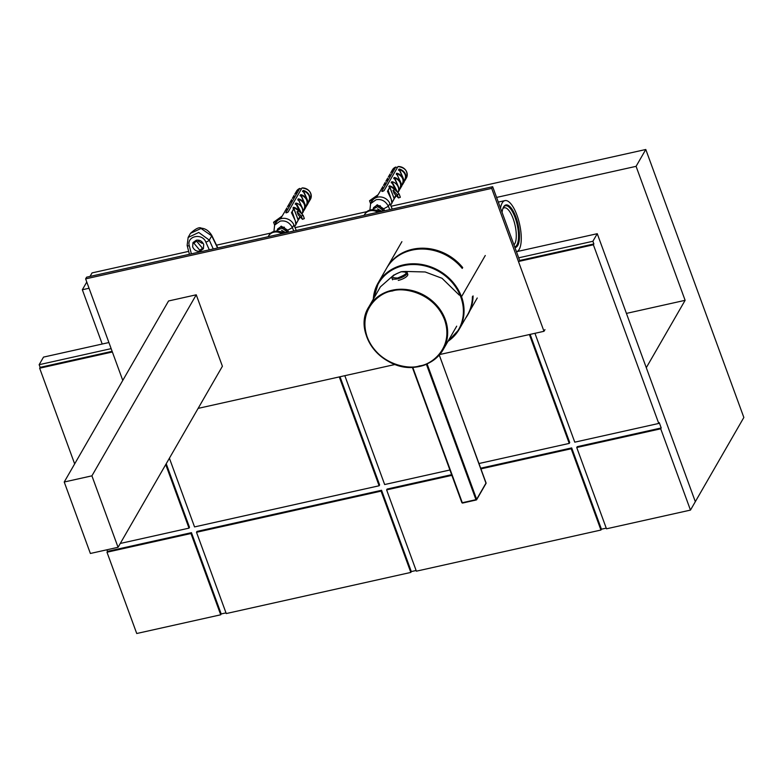 <?xml version="1.0" encoding="UTF-8"?>
<svg xmlns="http://www.w3.org/2000/svg" width="783" height="783" viewBox="0 0 783 783"><rect width="100%" height="100%" fill="white"/><g stroke="black" fill="none" stroke-linecap="round" stroke-linejoin="round"><path stroke-width="1.17" d="M500.523 208.19A26.23 9.132 -102.6 0 1 502.177 202.983A26.23 9.132 -102.6 0 1 504.976 200.605A26.23 9.132 -102.6 0 1 518.424 219.632A26.23 9.132 -102.6 0 1 519.178 249.434A26.23 9.132 -102.6 0 1 517.064 251.568M502.079 212.428A21.787 7.585 -102.6 0 1 503.528 207.074A21.787 7.585 -102.6 0 1 515.919 217.116A21.787 7.585 -102.6 0 1 514.93 247.536M513.961 244.883A19.369 6.744 77.4 0 0 514.744 243.846A19.369 6.744 77.4 0 0 513.129 218.614A19.369 6.744 77.4 0 0 504.252 207.798A19.369 6.744 77.4 0 0 502.872 208.621M372.982 209.746L373.579 207.612L376.603 205.449L383.719 210.97M277.006 231.132L277.603 229.008L280.617 226.845L287.743 232.365M392.254 209.071L389.905 203.56A10.091 8.838 -150 0 0 377.592 197.15A10.091 8.838 -150 0 0 372.121 201.045L370.623 203.658L376.104 199.734C381.399 198.813 385.481 200.977 388.368 206.232L389.758 209.629M275.685 223.233L275.205 221.912L273.58 222.225L274.627 225.083L280.128 221.129C285.413 220.199 289.504 222.362 292.392 227.618L293.928 224.956A10.091 8.838 -150 0 0 281.616 218.545A10.091 8.838 -150 0 0 276.145 222.441L274.637 225.044L273.844 232.238M199.773 250.217L193.841 243.112L196.592 241.144L202.523 248.25L199.773 250.217M202.122 243.356L198.109 241.047M296.268 230.466L293.928 224.956M288.575 232.179L287.752 230.192L281.195 226.14L276.468 231.122M384.551 210.784L383.739 208.797L377.181 204.754L372.454 209.736M213.26 248.965L209.296 240.107A3.024 0.822 155.8 0 1 205.86 242.123C202.151 232.561 186.266 236.035 189.31 245.813L191.365 253.839M217.586 247.996L211.723 235.879L209.296 240.107L198.755 232.463L188.106 237.474M217.84 247.947L211.782 235.409A3.024 0.998 154.2 0 1 211.723 235.879L201.045 228.47L190.484 233.334M503.322 207.475A21.082 7.341 -102.6 0 1 505.446 205.772A21.082 7.341 -102.6 0 1 516.251 221.06A21.082 7.341 -102.6 0 1 516.868 245.02A21.082 7.341 -102.6 0 1 514.695 246.909M203.717 244.443L203.394 248.769L200.096 251.128C196.778 251.686 194.292 250.286 192.647 246.919L192.98 242.593L196.279 240.234C199.587 239.676 202.073 241.076 203.717 244.443M403.842 182.028L403.284 178.318L399.389 169.334C405.555 172.338 407.043 176.39 403.842 181.48M403.813 182.224C404.371 182.468 404.185 181.176 403.284 178.358L399.516 170.479A8.065 7.067 -150 0 0 398.792 170.254L399.477 169.069L400.24 171.643M401.385 186.432C401.943 186.677 401.757 185.385 400.857 182.566L397.089 174.687A8.065 7.067 -150 0 0 396.364 174.462L396.501 173.346L396.961 173.542C403.128 176.547 404.615 180.599 401.415 185.688M398.987 190.445L398.43 186.746L394.544 177.751C400.71 180.756 402.188 184.808 398.987 189.907M398.968 190.641C399.516 190.886 399.33 189.603 398.43 186.775L394.661 178.896A8.065 7.067 -150 0 0 393.937 178.671L394.622 177.496L395.386 180.061M392.283 183.114L396.002 190.964L392.117 181.959L397.754 192.52M396.002 190.983L392.234 183.105A8.065 7.067 -150 0 0 391.52 182.879L392.195 181.705L392.958 184.269M391.774 203.11C392.332 203.374 392.156 202.083 391.246 199.244L387.458 191.316L389.817 187.117A8.065 7.067 -150 0 0 389.19 186.922L389.768 185.914L395.141 189.789L399.115 193.93L397.275 194.713L393.007 190.269L394.182 193.479L398.449 197.923L400.299 197.326L399.144 194.027M396.061 195.437A8.065 7.067 30 0 1 395.425 196.983A8.065 7.067 30 0 1 394.329 198.373L393.927 198.823M407.248 174.394A8.045 7.047 -150 0 0 397.979 166.554L384.042 190.69L382.613 191.365L381.83 191.179L395.728 167.063L397.333 167.631M371.671 201.838L371.181 200.526L369.586 200.693L378.12 194.683M382.613 191.365L381.918 191.424M380.959 189.995A8.065 7.067 30 0 1 381.438 188.918A8.065 7.067 30 0 1 382.544 187.519L381.957 188.537A8.065 7.067 -150 0 0 381.556 188.957L377.993 194.898L381.536 188.987M383.827 184.984L384.306 184.475A8.065 7.067 -150 0 0 383.827 184.984L383.836 184.974M385.011 183.476L384.698 184.044M387.438 179.268L386.714 180.286A8.065 7.067 -150 0 0 386.254 180.775L386.733 180.266M388.681 176.557L389.161 176.058A8.065 7.067 -150 0 0 388.681 176.557L388.681 176.557M389.865 175.049L389.543 175.627M392.293 170.841L391.569 171.859A8.065 7.067 -150 0 0 391.109 172.348L391.588 171.839M389.278 175.49L388.945 176.263M406.416 177.917C408.227 171.457 405.408 167.67 397.97 166.554L397.94 166.573A8.065 7.067 -150 0 1 405.672 170.165A8.065 7.067 -150 0 1 406.416 177.917L405.134 180.139A8.065 7.067 30 0 1 404.116 181.46M392.244 170.684A8.065 7.067 30 0 0 391.148 172.084L390.795 172.798A8.065 7.067 30 0 1 391.148 172.084L392.43 169.852A8.065 7.067 -150 0 1 395.728 167.063L395.767 167.053A8.045 7.047 -150 0 0 395.063 167.366M391.803 202.905L391.246 199.205L387.585 191.355L389.954 187.215L394.182 198.794L392.077 202.435M394.152 198.96L392.077 202.562L394.152 198.96M401.415 186.237L400.857 182.537L401.581 186.295L400.279 188.556A8.065 7.067 30 0 1 399.261 189.877M398.439 169.97L398.811 170.342L398.929 169.128M396.501 173.346L397.813 175.852M396.364 174.462L396.668 173.483L397.098 174.668M394.71 178.906L393.741 178.553L394.074 177.555M391.167 182.605L391.529 182.977L391.647 181.764M389.22 185.972L394.133 198.324L395.875 195.241M388.838 186.648L389.2 187.02L389.386 186.109L389.728 187.059M387.595 191.414L391.246 199.215L391.98 202.963L390.639 205.283M393.007 190.269L394.798 189.868M371.181 200.526L377.152 196.376M307.866 203.414L307.298 199.714L303.413 190.719C309.579 193.734 311.057 197.776 307.856 202.875M307.836 203.619C308.385 203.864 308.208 202.572 307.298 199.753L303.54 191.864L307.308 199.724L308.032 203.472L306.721 205.743A8.065 7.067 30 0 1 305.703 207.064M305.439 207.622L304.871 203.923L300.985 194.938C307.151 197.942 308.629 201.994 305.429 207.084M305.409 207.828C305.957 208.072 305.781 206.781 304.871 203.962L301.112 196.083A8.065 7.067 -150 0 0 300.388 195.848L301.064 194.673L301.827 197.238M303.011 211.841L302.444 208.131L298.705 200.282M302.982 212.036C303.53 212.281 303.354 210.989 302.444 208.17L298.685 200.291A8.065 7.067 -150 0 0 297.961 200.066L298.098 198.941L298.558 199.146C304.724 202.151 306.202 206.203 303.001 211.293M295.563 204.275L296.385 204.569L300.026 212.35L296.277 204.49A8.065 7.067 -150 0 0 295.534 204.275L296.219 203.091L301.778 213.906M295.788 224.496C296.346 224.76 296.17 223.478 295.26 220.63L291.482 212.712L293.831 208.503A8.065 7.067 -150 0 0 293.204 208.317L293.791 207.299L299.155 211.185L303.138 215.325L301.289 216.098L297.031 211.655L298.206 214.875L302.473 219.318L304.342 218.584L303.168 215.413M300.075 216.822A8.065 7.067 30 0 1 299.449 218.369A8.065 7.067 30 0 1 298.352 219.769L297.941 220.209M300.016 212.379L296.297 204.51M303.54 191.864A8.065 7.067 -150 0 0 302.815 191.639L303.491 190.465L304.254 193.029M311.262 195.789A8.045 7.047 -150 0 0 301.993 187.949L288.066 212.085L286.637 212.751L285.854 212.575L299.752 188.458L301.347 189.026M273.58 222.225L282.144 216.079M286.637 212.751L285.942 212.819M284.973 211.381A8.065 7.067 30 0 1 285.462 210.314A8.065 7.067 30 0 1 286.558 208.914L285.981 209.922A8.065 7.067 -150 0 0 285.57 210.353L282.017 216.294L285.56 210.373M289.035 204.862L288.31 205.88A8.065 7.067 -150 0 0 287.85 206.369L288.32 205.87M291.462 200.654L290.738 201.671A8.065 7.067 -150 0 0 290.268 202.161L287.89 206.105A8.065 7.067 30 0 1 288.986 204.706M293.155 197.463A8.065 7.067 -150 0 0 292.695 197.952L293.165 197.453M293.889 196.445L293.566 197.022M295.122 193.744L295.602 193.235A8.065 7.067 -150 0 0 295.122 193.744L295.132 193.734M296.307 192.236L295.945 192.872M310.43 199.303C312.251 192.843 309.432 189.055 301.993 187.949L301.964 187.959A8.065 7.067 -150 0 1 309.696 191.551A8.065 7.067 -150 0 1 310.43 199.303L309.148 201.525A8.065 7.067 30 0 1 308.13 202.846M299.077 188.762A8.045 7.047 -150 0 1 299.752 188.449A8.065 7.067 -150 0 0 296.454 191.248L299.781 188.439M295.817 224.3L295.269 220.6L291.609 212.81L293.977 208.611L298.196 220.189L296.101 223.83M293.204 208.317L293.977 208.611L298.206 220.16L296.091 223.958L298.196 220.189M302.463 191.365L302.825 191.737L302.943 190.523M300.036 195.574L300.398 195.946L300.525 194.732M298.098 198.941L299.4 201.446M296.219 203.091A8.065 7.067 30 0 1 301.925 214.062L303.178 211.89L302.453 208.141L298.812 200.36L297.765 199.949L298.254 199.078L298.685 200.262M295.671 203.159L296.972 205.665M295.181 204.001L295.553 204.363L295.827 203.296L296.268 204.471M293.243 207.368L298.157 219.72L299.889 216.627M290.268 202.161L289.201 203.834M290.278 202.161L291.139 201.231M297.031 211.655L298.822 211.253M275.205 221.912L281.166 217.762M364.173 215.325A9.885 8.662 30 0 1 364.535 214.62A9.885 8.662 30 0 1 369.899 210.803A9.885 8.662 30 0 1 377.817 212.291M379.099 211.997A9.885 8.662 -150 0 0 370.379 209.961A9.885 8.662 -150 0 0 365.015 213.779L364.535 214.62M379.422 211.929L376.564 210.549M380.636 210.617L377.514 208.865M381.605 208.934L378.473 207.182M383.523 211.018L380.039 205.635L373.98 208.562M382.672 211.204L373.188 209.756M381.252 211.518L373.511 209.785M390.678 197.747L388.172 190.338M268.197 236.72A9.885 8.662 30 0 1 268.549 236.016A9.885 8.662 30 0 1 273.913 232.199A9.885 8.662 30 0 1 281.831 233.677M283.123 233.393A9.885 8.662 -150 0 0 274.402 231.357A9.885 8.662 -150 0 0 269.039 235.174L268.549 236.016M283.446 233.324L280.588 231.944M284.65 232.003L281.528 230.261M285.629 230.329L282.497 228.577M287.537 232.404L284.053 227.031L278.004 229.948M286.695 232.6L277.211 231.151M285.276 232.913L277.525 231.171M294.692 219.142L292.186 211.733M462.704 267.58A46.804 41.01 -150 0 0 412.484 249.278A46.804 41.01 -150 0 0 387.096 267.355L386.616 268.197A46.804 41.01 -150 0 1 411.995 250.12A46.804 41.01 -150 0 1 462.215 268.422L462.704 267.58M461.53 296.698A46.598 40.833 30 0 1 461.569 296.806A46.598 40.833 30 0 1 459.2 329.3L467.539 314.835A46.598 40.833 -150 0 0 472.394 296.757L473.079 295.935A46.804 41.01 -150 0 1 468.195 314.1L467.715 314.942A46.804 41.01 -150 0 0 472.589 296.777L473.079 295.935M465.64 318.133A46.804 41.01 -150 0 0 467.715 314.942M373.305 299.155A46.804 41.01 30 0 1 378.12 282.937A46.804 41.01 30 0 1 403.499 264.86A46.804 41.01 30 0 1 461.49 296.757L485.274 255.503M645.789 149.494L636.08 166.339L685.115 300.32L646.288 367.687L695.324 501.678L743.85 417.466L645.789 149.494L391.06 206.262M366.816 211.664L295.074 227.657M270.84 233.06L216.499 245.167M188.674 251.372L92.051 272.905L90.016 276.428M102.211 344.031L82.342 289.749L86.776 282.046M636.08 166.339L496.588 197.424M89.047 288.252L82.342 289.749M626.42 313.406L685.115 300.32M597.253 233.696L592.888 241.272L593.866 243.953L593.377 244.795L658.757 423.446L659.247 422.605L661.204 427.968L660.725 428.81L690.469 510.095L695.324 501.678L597.253 233.696L516.457 251.705M108.915 342.533L43.515 357.107L39.15 364.692L40.129 367.364L39.649 368.206L74.659 463.898M592.888 241.272L518.689 257.813M606.238 528.134L601.432 529.2L571.688 447.915L480.703 468.195M451.869 475.359L386.616 489.894L416.37 571.179L600.943 530.042L601.432 529.2M416.116 570.504L411.31 571.58L381.566 490.285L196.993 531.422L196.504 532.274L226.248 613.559L410.83 572.422L411.31 571.58M226.003 612.874L221.197 613.95L191.453 532.665L107.467 551.379L106.889 549.793M220.718 614.792L190.964 533.507L106.987 552.221L136.731 633.506L220.718 614.792L221.197 613.95M690.469 510.095L606.482 528.809L576.738 447.524L577.218 446.682L661.204 427.968M106.987 552.221L107.467 551.379M111.147 348.641L39.15 364.692M169.402 458.212L194.546 526.91L379.119 485.773L339.284 376.917M112.126 351.322L40.129 367.364M120.269 543.461L189.006 528.143L189.486 527.302L166.221 463.732M451.625 474.674L387.105 489.052L386.616 489.894M593.866 243.953L519.667 260.494M478.99 463.516L569.241 443.403L569.721 442.561L530.14 334.38M379.119 485.773L379.608 484.931L340.018 376.76M344.823 375.683L384.659 484.54L449.912 469.996M569.241 443.403L529.406 334.547M660.725 428.81L576.738 447.524M593.377 244.795L518.454 261.502M534.946 333.313L574.771 442.17L658.757 423.446M410.83 572.422L381.086 491.127L196.504 532.274M600.943 530.042L571.199 448.757L480.958 468.87M189.006 528.143L165.742 464.573M112.38 351.998L39.649 368.206M191.453 532.665L190.964 533.507M381.566 490.285L381.086 491.127M571.688 447.915L571.199 448.757M439.713 354.533L543.989 331.297L491.695 188.38L85.621 278.875L122.774 380.421M198.128 408.383L395.161 364.467M85.621 278.875L86.59 277.192L492.664 186.697L491.695 188.38M543.989 331.297L544.958 329.614M519.922 261.17L492.664 186.697M419.6 365.876L419.326 365.935C408.501 369.879 377.69 364.428 367.188 336.935C357.704 309.216 380.332 292.059 392.205 291.022L392.489 290.963C403.314 287.018 434.125 292.47 444.627 319.963C454.111 347.681 431.482 364.849 419.6 365.876M459.298 295.122L442.013 278.278L425.198 271.975L405.349 271.447M393.898 274.941L380.411 286.842L368.91 306.789A42.869 37.564 30 0 1 392.44 290.17A42.869 37.564 30 0 1 445.273 319.454A42.869 37.564 30 0 1 443.198 349.6A42.869 37.564 30 0 1 419.659 366.219M439.263 355.061L486.018 482.827M485.714 483.63A0.607 0.529 -150 0 0 486.067 482.974L476.651 499.309A0.607 0.529 30 0 1 476.299 499.965L476.651 499.309L427.087 363.86L426.412 364.31A42.869 37.564 30 0 1 412.758 367.354L412.308 367.129M412.377 367.296L461.872 502.686L462.577 503.068L476.152 499.994M397.637 278.004C407.62 273.962 408.804 271.887 401.199 271.779L401.16 271.789C391.187 275.831 389.993 277.906 397.607 278.014L397.637 278.004M398.244 280.412A8.065 2.682 -20.1 0 0 407.767 274.265L407.17 272.66C407.532 271.574 405.555 271.261 401.229 271.73C393.751 274.696 390.678 276.859 392.019 278.21A8.065 2.682 -20.1 0 0 397.656 278.797A8.065 2.682 -20.1 0 0 407.17 272.66M118.057 547.297L91.914 475.839L196.249 294.799L222.401 366.258L118.057 547.297L90.378 553.473L64.226 482.005L91.914 475.839M196.249 294.799L168.56 300.966L64.226 482.005M205.86 242.123L209.315 249.846M389.905 203.56L388.368 206.232L383.739 208.797M287.752 230.192L292.392 227.618L293.782 231.014M211.782 235.409C208.983 230.926 205.537 228.519 201.427 228.196C199.391 226.816 195.75 228.519 190.494 233.314L188.165 237.366L187.137 245.392A3.024 0.998 -14.4 0 0 189.31 245.813M399.565 170.488L403.284 178.318L404.008 182.077L402.707 184.348A8.065 7.067 30 0 1 401.689 185.669M397.138 174.697L396.384 174.443M389.768 185.914A8.065 7.067 30 0 1 395.043 189.74M392.195 181.705A8.065 7.067 30 0 1 397.911 192.677L399.164 190.504L398.43 186.746L394.681 178.876M394.622 177.496A8.065 7.067 30 0 1 400.279 188.556L399.173 189.966M397.05 173.278A8.065 7.067 30 0 1 402.707 184.348L401.601 185.757M399.477 169.069A8.065 7.067 30 0 1 405.134 180.139L404.028 181.548M385.177 182.439L383.513 185.434A8.065 7.067 30 0 1 383.866 184.71A8.065 7.067 30 0 1 384.972 183.31M387.605 178.23L385.941 181.225A8.065 7.067 30 0 1 386.293 180.501A8.065 7.067 30 0 1 387.389 179.101M390.032 174.022L388.368 177.017A8.065 7.067 30 0 1 388.72 176.292A8.065 7.067 30 0 1 389.817 174.893M391.461 171.966L392.136 171.115M389.034 176.175L389.709 175.323M386.606 180.384L387.282 179.532M384.179 184.592L384.854 183.741M382.368 188.086L382.721 187.46M381.908 188.576L382.437 187.949M387.086 179.875L387.556 179.092M398.449 197.923L397.275 194.713M301.152 196.083L304.881 203.932L305.605 207.681L304.293 209.952A8.065 7.067 30 0 1 303.275 211.273M293.791 207.299A8.065 7.067 30 0 1 299.057 211.126M298.636 198.882A8.065 7.067 30 0 1 304.293 209.952L303.197 211.361M301.064 194.673A8.065 7.067 30 0 1 306.721 205.743L305.624 207.143M303.491 190.465A8.065 7.067 30 0 1 309.148 201.525L308.042 202.934M287.537 206.82A8.065 7.067 30 0 1 287.89 206.105L287.527 206.829M291.619 199.626L289.955 202.611A8.065 7.067 30 0 1 290.317 201.887A8.065 7.067 30 0 1 291.413 200.497M294.046 195.417L292.382 198.402A8.065 7.067 30 0 1 292.744 197.678A8.065 7.067 30 0 1 293.84 196.288M296.454 191.248L294.809 194.194A8.065 7.067 30 0 1 295.171 193.47A8.065 7.067 30 0 1 296.268 192.07M295.485 193.352L296.16 192.501M293.057 197.561L293.733 196.709M290.63 201.779L291.305 200.918M288.203 205.988L288.878 205.136M291.599 212.78L295.269 220.6L295.994 224.359L294.662 226.678M293.018 208.18L293.4 207.505L293.752 208.454M286.382 209.482L286.735 208.846M285.932 209.971L286.451 209.345M295.994 192.804L296.424 192.06M302.473 219.318L301.289 216.098M303.55 191.845L302.63 191.502M373.843 298.235A46.217 40.501 30 0 1 403.568 265.594A46.217 40.501 30 0 1 460.923 297.374A46.217 40.501 30 0 1 448.13 341.045M373.687 298.499A46.598 40.833 30 0 1 378.453 282.761A46.598 40.833 30 0 1 396.687 266.983M447.925 341.398L459.2 329.3A46.598 40.833 30 0 1 447.974 341.31M419.512 366.258A42.869 37.564 30 0 1 366.826 336.935A42.869 37.564 30 0 1 368.91 306.789C350.95 333.998 386.293 375.36 419.59 366.278C430.121 363.86 437.991 358.301 443.198 349.6L456.695 326.178M412.298 367.217L461.872 502.686L462.577 503.068L476.622 499.73L486.037 483.395A0.607 0.529 -150 0 0 486.047 483.385L439.292 355.022M426.412 364.31L475.956 499.681L462.293 502.725L412.758 367.354M462.469 503.019A0.607 0.529 30 0 1 461.97 502.745M498.301 202.092L504.976 200.605M369.556 200.839L370.604 203.688L369.821 210.842M187.137 245.392L189.417 254.279M394.182 198.765L389.954 187.215L388.985 186.804M394.319 198.383L396.218 195.603M399.144 193.969L400.319 197.189M376.525 197.463L377.993 194.908M380.949 189.995L382.75 186.657M392.43 169.852L395.748 167.053M398.811 170.234L399.536 170.459M391.529 182.86L392.254 183.085M385.138 183.369L384.659 184.093M389.993 174.952L389.513 175.666M392.42 170.743L391.94 171.457M297.98 220.17L300.241 216.989M303.158 215.364L304.342 218.584M280.539 218.849L282.017 216.294M284.973 211.39L286.764 208.043M300.408 195.828L301.122 196.063M289.162 204.764L288.673 205.479M291.589 200.556L291.1 201.27M294.017 196.347L293.527 197.062M380.195 279.737L378.453 282.761L373.638 298.587M477.248 298L469.927 310.704M401.894 241.673L378.12 282.937M392.606 279.815L392.019 278.21"/></g></svg>
